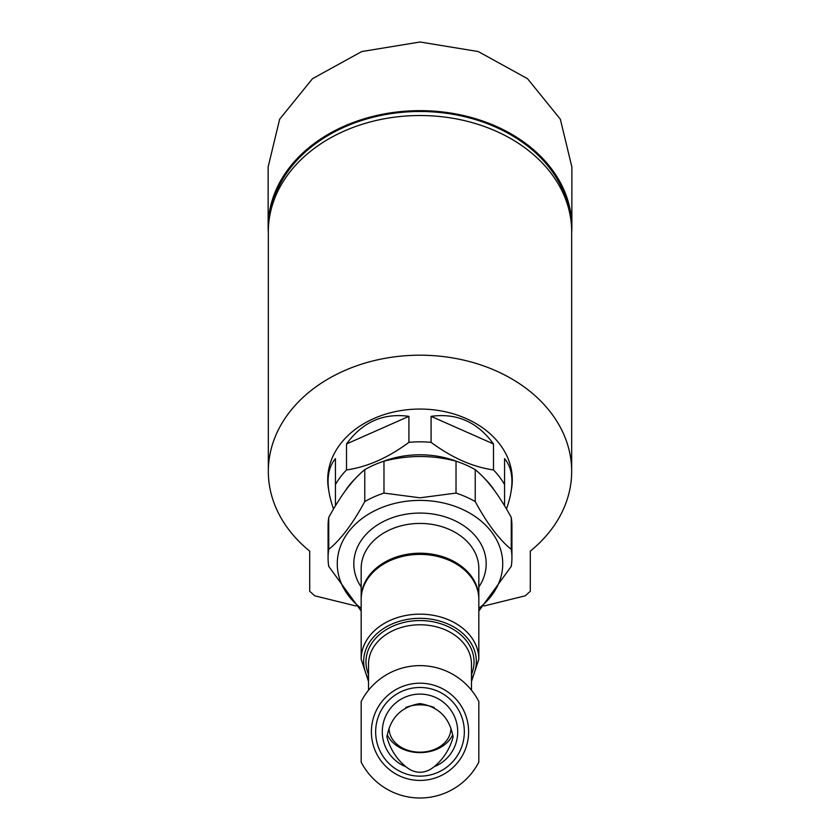 <?xml version="1.0" encoding="UTF-8"?>
<svg xmlns="http://www.w3.org/2000/svg" width="840" height="840" viewBox="0 0 840 840"><rect width="100%" height="100%" fill="white"/><g stroke="black" fill="none" stroke-linecap="round" stroke-linejoin="round"><path stroke-width="1.26" d="M453.096 736.943C449.862 749.049 443.489 759.014 433.986 766.836A37.716 37.716 0 0 0 450.019 708.981A37.716 37.716 0 0 0 389.981 708.981A37.716 37.716 0 0 0 406.014 766.836C396.491 758.982 390.128 749.018 386.904 736.943C390.317 717.812 401.331 706.692 419.947 703.584C438.648 706.671 449.694 717.791 453.096 736.943M361.169 599.466A58.832 45.066 0 0 1 420 554.389A58.832 45.066 0 0 1 478.832 599.466L478.832 659.232A58.832 45.066 0 0 0 420 614.155A58.832 45.066 0 0 0 361.169 659.232L361.169 599.466M478.832 762.132A66.181 66.181 0 0 1 361.169 762.132L361.169 701.495A66.181 66.181 0 0 1 478.832 701.495L478.832 762.132M361.169 611.026L328.744 566.36A91.927 70.413 0 0 1 328.072 557.865A91.927 70.413 0 0 1 328.744 549.371C340.736 539.69 352.737 523.761 364.77 501.575A91.927 70.413 0 0 1 383.975 493.08L420 497.805L456.026 493.08A91.927 70.413 0 0 1 475.23 501.575C487.116 523.562 499.128 539.5 511.256 549.371A91.927 70.413 0 0 1 511.928 557.865A91.927 70.413 0 0 1 511.256 566.36L478.832 611.026M361.169 608.328A82.73 63.378 0 0 1 343.655 539.353A82.73 63.378 0 0 1 420 500.399A82.73 63.378 0 0 1 496.346 539.353A82.73 63.378 0 0 1 478.832 608.328M511.256 549.371L511.256 517.461A91.927 70.413 0 0 1 511.928 525.956L511.928 557.865M475.23 501.575L475.23 469.665A91.927 70.413 0 0 0 456.026 461.171C432.222 454.955 408.209 454.955 383.975 461.171L383.975 493.08M456.026 493.08L456.026 461.171M364.77 501.575L364.77 469.665A91.927 70.413 0 0 1 383.975 461.171M328.744 549.371L328.744 517.461A91.927 70.413 0 0 0 328.072 525.956L328.072 557.865M364.77 469.665C352.884 479.22 340.872 495.159 328.744 517.461M511.256 517.461C499.265 495.348 487.263 479.409 475.23 469.665M371.385 731.819A48.615 48.615 0 0 1 444.308 689.714A48.615 48.615 0 0 1 444.308 773.913A48.615 48.615 0 0 1 371.385 731.819M375.659 731.819A44.341 44.341 0 0 1 442.166 693.42A44.341 44.341 0 0 1 442.166 770.217A44.341 44.341 0 0 1 375.659 731.819M406.014 766.836A63.693 34.65 -90 0 0 420 772.264A63.693 34.65 -90 0 0 433.986 766.836M405.783 707.5A30.891 23.657 0 0 1 420 704.844A30.891 23.657 0 0 1 434.228 707.511M450.881 729.089A30.891 23.657 0 0 1 420.011 752.168A30.891 23.657 0 0 1 389.12 729.089M452.624 734.895A34.566 26.481 0 0 1 420 752.619A34.566 26.481 0 0 1 387.377 734.895M270.501 212.09A150.749 115.479 0 0 1 420 111.499A150.749 115.479 0 0 1 569.499 212.09M431.088 416.346L493.49 443.951C477.561 422.016 456.761 412.818 431.088 416.346L431.088 442.344A91.927 70.413 180 0 0 408.912 442.344C388.154 457.748 367.353 466.945 346.521 469.949A91.927 70.413 180 0 0 335.433 484.649L335.433 505.796M493.49 443.951L493.49 469.949C472.721 466.977 451.92 457.779 431.088 442.344M511.928 473.256L511.928 481.519C511.886 471.975 509.439 464.352 504.567 458.651L504.567 484.649A91.927 70.413 180 0 0 493.49 469.949M506.457 508.967C510.08 498.907 511.896 489.752 511.928 481.519M335.433 484.649L335.433 458.651C330.561 464.352 328.115 471.975 328.072 481.519C328.104 489.752 329.921 498.907 333.543 508.967M346.521 443.951L408.912 416.346C383.24 412.818 362.45 422.016 346.521 443.951L346.521 469.949M408.912 416.346L408.912 442.344M494.193 490.119A82.73 63.378 180 0 0 485.216 479.157M457.485 461.664A82.73 63.378 180 0 0 382.515 461.664M354.784 479.168A82.73 63.378 180 0 0 345.807 490.108M504.567 505.785L504.567 484.649M309.697 551.135L309.697 591.276L309.697 551.135A151.672 116.193 0 0 1 268.328 471.387L268.328 231.703A151.672 116.193 0 0 1 420 115.521A151.672 116.193 0 0 1 571.673 231.703L571.673 471.387A151.672 116.193 0 0 1 530.303 551.135L530.303 591.276L530.303 551.135M268.328 471.387A151.672 116.193 0 0 1 420 355.194A151.672 116.193 0 0 1 571.673 471.387M483.966 605.997L525.294 595.801L530.303 591.276M309.697 591.276L314.706 595.801L356.034 605.997M328.692 490.046A92.295 70.697 0 0 1 327.705 479.766A92.295 70.697 0 0 1 420 409.059A92.295 70.697 0 0 1 512.295 479.766A92.295 70.697 0 0 1 511.308 490.046M328.072 479.556A92.295 70.697 0 0 1 327.81 476.511M512.19 476.511A92.295 70.697 0 0 1 511.928 479.556M571.673 232.701A151.862 116.33 180 0 0 571.861 226.978L571.861 166.929L560.343 119.207L527.52 78.687L478.265 51.555L420.063 42L361.788 51.545L312.501 78.677L279.647 119.217L268.139 166.929M571.861 226.978A151.862 116.33 180 0 0 420 110.649A151.862 116.33 180 0 0 268.149 226.978A151.862 116.33 180 0 0 268.328 232.701M368.519 690.218L368.519 664.199A51.482 39.438 0 0 1 420 624.771A51.482 39.438 0 0 1 471.481 664.199L471.481 690.218M368.519 674.52A54.033 41.391 0 0 1 420 620.561A54.033 41.391 0 0 1 471.481 674.52M368.519 678.982A56.322 43.145 0 0 1 420 618.313A56.322 43.145 0 0 1 471.481 678.982M361.179 598.878L361.169 598.279A58.832 45.066 0 0 1 420 553.214A58.832 45.066 0 0 1 478.832 598.279L478.821 598.878M361.169 598.279L361.169 568.501A58.832 45.066 0 0 1 420 523.436A58.832 45.066 0 0 1 478.832 568.501L478.832 598.279M361.169 587.002A66.181 50.705 0 0 1 420 513.072A66.181 50.705 0 0 1 478.832 587.002M368.519 681.502L361.169 659.232M471.481 681.502L478.832 659.232M328.072 473.456L328.072 481.519M268.149 166.929L268.149 226.978"/></g></svg>
